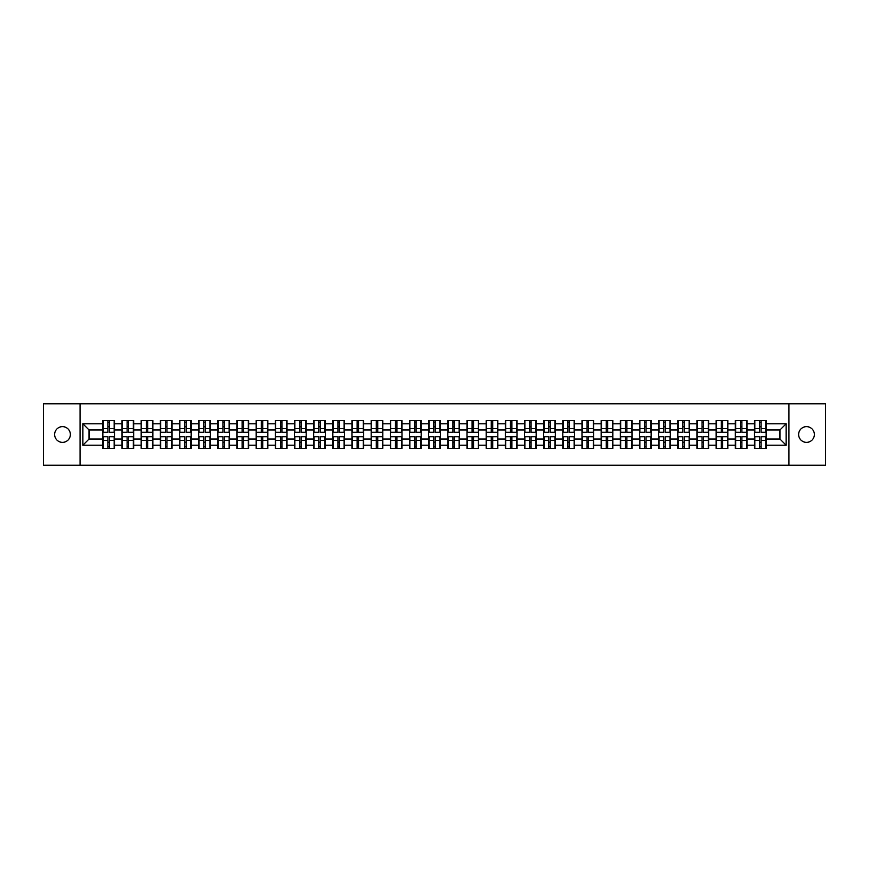 <?xml version="1.0" encoding="UTF-8"?>
<svg xmlns="http://www.w3.org/2000/svg" width="869" height="869" viewBox="0 0 869 869"><rect width="100%" height="100%" fill="white"/><g stroke="black" fill="none" stroke-linecap="round" stroke-linejoin="round"><path stroke-width="1.3" d="M806.508 442.364A7.864 7.864 0 0 1 798.644 434.5A7.864 7.864 0 0 1 806.508 426.636A7.864 7.864 0 0 1 814.372 434.5A7.864 7.864 0 0 1 806.508 442.364M62.492 442.364A7.864 7.864 0 0 1 54.628 434.5A7.864 7.864 0 0 1 62.492 426.636A7.864 7.864 0 0 1 70.356 434.5A7.864 7.864 0 0 1 62.492 442.364M788.943 465.219L825.55 465.219L825.55 403.781L788.943 403.781L788.943 465.219L80.057 465.219L80.057 403.781L43.45 403.781L43.45 465.219L80.057 465.219M788.943 403.781L80.057 403.781M779.971 439.041L779.971 429.959L766.154 429.959L766.154 439.041L779.971 439.041L786.108 445.189L786.108 423.811L766.154 423.811L766.154 420.618L754.477 420.618L754.477 429.959L746.982 429.959L746.982 439.041L754.477 439.041L754.477 429.959M786.108 445.189L766.154 445.189L766.154 448.382L754.477 448.382L754.477 445.189L746.982 445.189L746.982 448.382L735.315 448.382L735.315 445.189L727.82 445.189L727.82 448.382L716.143 448.382L716.143 445.189L708.648 445.189L708.648 448.382L696.981 448.382L696.981 445.189L689.486 445.189L689.486 448.382L677.82 448.382L677.82 445.189L670.325 445.189L670.325 448.382L658.648 448.382L658.648 445.189L651.153 445.189L651.153 448.382L639.486 448.382L639.486 445.189L631.991 445.189L631.991 448.382L620.325 448.382L620.325 445.189L612.83 445.189L612.83 448.382L601.152 448.382L601.152 445.189L593.657 445.189L593.657 448.382L581.991 448.382L581.991 445.189L574.496 445.189L574.496 448.382L562.819 448.382L562.819 445.189L555.324 445.189L555.324 448.382L543.657 448.382L543.657 445.189L536.162 445.189L536.162 448.382L524.496 448.382L524.496 445.189L517.001 445.189L517.001 448.382L505.323 448.382L505.323 445.189L497.828 445.189L497.828 448.382L486.162 448.382L486.162 445.189L478.667 445.189L478.667 448.382L467.001 448.382L467.001 445.189L459.505 445.189L459.505 448.382L447.828 448.382L447.828 445.189L440.333 445.189L440.333 448.382L428.667 448.382L428.667 445.189L421.172 445.189L421.172 448.382L409.495 448.382L409.495 445.189L401.999 445.189L401.999 448.382L390.333 448.382L390.333 445.189L382.838 445.189L382.838 448.382L371.172 448.382L371.172 445.189L363.676 445.189L363.676 448.382L351.999 448.382L351.999 445.189L344.504 445.189L344.504 448.382L332.838 448.382L332.838 445.189L325.343 445.189L325.343 448.382L313.676 448.382L313.676 445.189L306.181 445.189L306.181 448.382L294.504 448.382L294.504 445.189L287.009 445.189L287.009 448.382L275.343 448.382L275.343 445.189L267.848 445.189L267.848 448.382L256.17 448.382L256.17 445.189L248.675 445.189L248.675 448.382L237.009 448.382L237.009 445.189L229.514 445.189L229.514 448.382L217.847 448.382L217.847 445.189L210.352 445.189L210.352 448.382L198.675 448.382L198.675 445.189L191.18 445.189L191.18 448.382L179.514 448.382L179.514 445.189L172.019 445.189L172.019 448.382L160.352 448.382L160.352 445.189L152.857 445.189L152.857 448.382L141.18 448.382L141.18 445.189L133.685 445.189L133.685 448.382L122.018 448.382L122.018 445.189L114.523 445.189L114.523 448.382L102.846 448.382L102.846 445.189L82.892 445.189L82.892 423.811L102.846 423.811L102.846 429.959L89.029 429.959L89.029 439.041L102.846 439.041L102.846 429.959M754.477 423.811L746.982 423.811L746.982 420.618L735.315 420.618L735.315 423.811L727.82 423.811L727.82 420.618L716.143 420.618L716.143 423.811L708.648 423.811L708.648 420.618L696.981 420.618L696.981 423.811L689.486 423.811L689.486 420.618L677.82 420.618L677.82 423.811L670.325 423.811L670.325 420.618L658.648 420.618L658.648 423.811L651.153 423.811L651.153 420.618L639.486 420.618L639.486 423.811L631.991 423.811L631.991 420.618L620.325 420.618L620.325 423.811L612.83 423.811L612.83 420.618L601.152 420.618L601.152 423.811L593.657 423.811L593.657 420.618L581.991 420.618L581.991 423.811L574.496 423.811L574.496 420.618L562.819 420.618L562.819 423.811L555.324 423.811L555.324 420.618L543.657 420.618L543.657 423.811L536.162 423.811L536.162 420.618L524.496 420.618L524.496 423.811L517.001 423.811L517.001 420.618L505.323 420.618L505.323 423.811L497.828 423.811L497.828 420.618L486.162 420.618L486.162 423.811L478.667 423.811L478.667 420.618L467.001 420.618L467.001 423.811L459.505 423.811L459.505 420.618L447.828 420.618L447.828 423.811L440.333 423.811L440.333 420.618L428.667 420.618L428.667 423.811L421.172 423.811L421.172 420.618L409.495 420.618L409.495 423.811L401.999 423.811L401.999 420.618L390.333 420.618L390.333 423.811L382.838 423.811L382.838 420.618L371.172 420.618L371.172 423.811L363.676 423.811L363.676 420.618L351.999 420.618L351.999 423.811L344.504 423.811L344.504 420.618L332.838 420.618L332.838 423.811L325.343 423.811L325.343 420.618L313.676 420.618L313.676 423.811L306.181 423.811L306.181 420.618L294.504 420.618L294.504 423.811L287.009 423.811L287.009 420.618L275.343 420.618L275.343 423.811L267.848 423.811L267.848 420.618L256.17 420.618L256.17 423.811L248.675 423.811L248.675 420.618L237.009 420.618L237.009 423.811L229.514 423.811L229.514 420.618L217.847 420.618L217.847 423.811L210.352 423.811L210.352 420.618L198.675 420.618L198.675 423.811L191.18 423.811L191.18 420.618L179.514 420.618L179.514 423.811L172.019 423.811L172.019 420.618L160.352 420.618L160.352 423.811L152.857 423.811L152.857 420.618L141.18 420.618L141.18 423.811L133.685 423.811L133.685 420.618L122.018 420.618L122.018 423.811L114.523 423.811L114.523 420.618L102.846 420.618L102.846 423.811M754.477 439.041L754.477 445.189M746.982 439.041L746.982 445.189M746.982 423.811L746.982 429.959M727.82 439.041L735.315 439.041L735.315 429.959L727.82 429.959L727.82 445.189M735.315 439.041L735.315 445.189M735.315 423.811L735.315 429.959M727.82 423.811L727.82 429.959M708.648 439.041L716.143 439.041L716.143 429.959L708.648 429.959L708.648 445.189M716.143 439.041L716.143 445.189M716.143 423.811L716.143 429.959M708.648 423.811L708.648 429.959M689.486 439.041L696.981 439.041L696.981 429.959L689.486 429.959L689.486 445.189M696.981 439.041L696.981 445.189M696.981 423.811L696.981 429.959M689.486 423.811L689.486 429.959M670.325 439.041L677.82 439.041L677.82 429.959L670.325 429.959L670.325 445.189M677.82 439.041L677.82 445.189M677.82 423.811L677.82 429.959M670.325 423.811L670.325 429.959M651.153 439.041L658.648 439.041L658.648 429.959L651.153 429.959L651.153 445.189M658.648 439.041L658.648 445.189M658.648 423.811L658.648 429.959M651.153 423.811L651.153 429.959M631.991 439.041L639.486 439.041L639.486 429.959L631.991 429.959L631.991 445.189M639.486 439.041L639.486 445.189M639.486 423.811L639.486 429.959M631.991 423.811L631.991 429.959M612.83 439.041L620.325 439.041L620.325 429.959L612.83 429.959L612.83 445.189M620.325 439.041L620.325 445.189M620.325 423.811L620.325 429.959M612.83 423.811L612.83 429.959M593.657 439.041L601.152 439.041L601.152 429.959L593.657 429.959L593.657 445.189M601.152 439.041L601.152 445.189M601.152 423.811L601.152 429.959M593.657 423.811L593.657 429.959M574.496 439.041L581.991 439.041L581.991 429.959L574.496 429.959L574.496 445.189M581.991 439.041L581.991 445.189M581.991 423.811L581.991 429.959M574.496 423.811L574.496 429.959M555.324 439.041L562.819 439.041L562.819 429.959L555.324 429.959L555.324 445.189M562.819 439.041L562.819 445.189M562.819 423.811L562.819 429.959M555.324 423.811L555.324 429.959M536.162 439.041L543.657 439.041L543.657 429.959L536.162 429.959L536.162 445.189M543.657 439.041L543.657 445.189M543.657 423.811L543.657 429.959M536.162 423.811L536.162 429.959M517.001 439.041L524.496 439.041L524.496 429.959L517.001 429.959L517.001 445.189M524.496 439.041L524.496 445.189M524.496 423.811L524.496 429.959M517.001 423.811L517.001 429.959M497.828 439.041L505.323 439.041L505.323 429.959L497.828 429.959L497.828 445.189M505.323 439.041L505.323 445.189M505.323 423.811L505.323 429.959M497.828 423.811L497.828 429.959M478.667 439.041L486.162 439.041L486.162 429.959L478.667 429.959L478.667 445.189M486.162 439.041L486.162 445.189M486.162 423.811L486.162 429.959M478.667 423.811L478.667 429.959M459.505 439.041L467.001 439.041L467.001 429.959L459.505 429.959L459.505 445.189M467.001 439.041L467.001 445.189M467.001 423.811L467.001 429.959M459.505 423.811L459.505 429.959M440.333 439.041L447.828 439.041L447.828 429.959L440.333 429.959L440.333 445.189M447.828 439.041L447.828 445.189M447.828 423.811L447.828 429.959M440.333 423.811L440.333 429.959M421.172 439.041L428.667 439.041L428.667 429.959L421.172 429.959L421.172 445.189M428.667 439.041L428.667 445.189M428.667 423.811L428.667 429.959M421.172 423.811L421.172 429.959M401.999 439.041L409.495 439.041L409.495 429.959L401.999 429.959L401.999 445.189M409.495 439.041L409.495 445.189M409.495 423.811L409.495 429.959M401.999 423.811L401.999 429.959M382.838 439.041L390.333 439.041L390.333 429.959L382.838 429.959L382.838 445.189M390.333 439.041L390.333 445.189M390.333 423.811L390.333 429.959M382.838 423.811L382.838 429.959M363.676 439.041L371.172 439.041L371.172 429.959L363.676 429.959L363.676 445.189M371.172 439.041L371.172 445.189M371.172 423.811L371.172 429.959M363.676 423.811L363.676 429.959M344.504 439.041L351.999 439.041L351.999 429.959L344.504 429.959L344.504 445.189M351.999 439.041L351.999 445.189M351.999 423.811L351.999 429.959M344.504 423.811L344.504 429.959M325.343 439.041L332.838 439.041L332.838 429.959L325.343 429.959L325.343 445.189M332.838 439.041L332.838 445.189M332.838 423.811L332.838 429.959M325.343 423.811L325.343 429.959M306.181 439.041L313.676 439.041L313.676 429.959L306.181 429.959L306.181 445.189M313.676 439.041L313.676 445.189M313.676 423.811L313.676 429.959M306.181 423.811L306.181 429.959M287.009 439.041L294.504 439.041L294.504 429.959L287.009 429.959L287.009 445.189M294.504 439.041L294.504 445.189M294.504 423.811L294.504 429.959M287.009 423.811L287.009 429.959M267.848 439.041L275.343 439.041L275.343 429.959L267.848 429.959L267.848 445.189M275.343 439.041L275.343 445.189M275.343 423.811L275.343 429.959M267.848 423.811L267.848 429.959M248.675 439.041L256.17 439.041L256.17 429.959L248.675 429.959L248.675 445.189M256.17 439.041L256.17 445.189M256.17 423.811L256.17 429.959M248.675 423.811L248.675 429.959M229.514 439.041L237.009 439.041L237.009 429.959L229.514 429.959L229.514 445.189M237.009 439.041L237.009 445.189M237.009 423.811L237.009 429.959M229.514 423.811L229.514 429.959M210.352 439.041L217.847 439.041L217.847 429.959L210.352 429.959L210.352 445.189M217.847 439.041L217.847 445.189M217.847 423.811L217.847 429.959M210.352 423.811L210.352 429.959M191.18 439.041L198.675 439.041L198.675 429.959L191.18 429.959L191.18 445.189M198.675 439.041L198.675 445.189M198.675 423.811L198.675 429.959M191.18 423.811L191.18 429.959M172.019 439.041L179.514 439.041L179.514 429.959L172.019 429.959L172.019 445.189M179.514 439.041L179.514 445.189M179.514 423.811L179.514 429.959M172.019 423.811L172.019 429.959M152.857 439.041L160.352 439.041L160.352 429.959L152.857 429.959L152.857 445.189M160.352 439.041L160.352 445.189M160.352 423.811L160.352 429.959M152.857 423.811L152.857 429.959M133.685 439.041L141.18 439.041L141.18 429.959L133.685 429.959L133.685 445.189M141.18 439.041L141.18 445.189M141.18 423.811L141.18 429.959M133.685 423.811L133.685 429.959M114.523 439.041L122.018 439.041L122.018 429.959L114.523 429.959L114.523 445.189M122.018 439.041L122.018 445.189M122.018 423.811L122.018 429.959M114.523 423.811L114.523 429.959M102.846 439.041L102.846 445.189M89.029 439.041L82.892 445.189M82.892 423.811L89.029 429.959M766.154 439.041L766.154 445.189M766.154 423.811L766.154 429.959M786.108 423.811L779.971 429.959M114.154 420.618L114.154 432.414L109.429 432.414L109.429 420.618M107.952 420.618L107.952 432.414L103.215 432.414L103.215 420.618M107.952 422.215L109.429 422.215M109.429 426.755L107.952 426.755M103.215 448.382L103.215 436.586L107.952 436.586L107.952 448.382M109.429 448.382L109.429 436.586L114.154 436.586L114.154 448.382M109.429 446.785L107.952 446.785M107.952 442.245L109.429 442.245M133.315 420.618L133.315 432.414L128.59 432.414L128.59 420.618M127.113 420.618L127.113 432.414L122.388 432.414L122.388 420.618M127.113 422.215L128.59 422.215M128.59 426.755L127.113 426.755M152.488 420.618L152.488 432.414L147.752 432.414L147.752 420.618M146.285 420.618L146.285 432.414L141.549 432.414L141.549 420.618M146.285 422.215L147.752 422.215M147.752 426.755L146.285 426.755M171.649 420.618L171.649 432.414L166.924 432.414L166.924 420.618M165.447 420.618L165.447 432.414L160.711 432.414L160.711 420.618M165.447 422.215L166.924 422.215M166.924 426.755L165.447 426.755M190.811 420.618L190.811 432.414L186.085 432.414L186.085 420.618M184.608 420.618L184.608 432.414L179.883 432.414L179.883 420.618M184.608 422.215L186.085 422.215M186.085 426.755L184.608 426.755M209.983 420.618L209.983 432.414L205.247 432.414L205.247 420.618M203.78 420.618L203.78 432.414L199.044 432.414L199.044 420.618M203.78 422.215L205.247 422.215M205.247 426.755L203.78 426.755M122.388 448.382L122.388 436.586L127.113 436.586L127.113 448.382M128.59 448.382L128.59 436.586L133.315 436.586L133.315 448.382M128.59 446.785L127.113 446.785M127.113 442.245L128.59 442.245M141.549 448.382L141.549 436.586L146.285 436.586L146.285 448.382M147.752 448.382L147.752 436.586L152.488 436.586L152.488 448.382M147.752 446.785L146.285 446.785M146.285 442.245L147.752 442.245M160.711 448.382L160.711 436.586L165.447 436.586L165.447 448.382M166.924 448.382L166.924 436.586L171.649 436.586L171.649 448.382M166.924 446.785L165.447 446.785M165.447 442.245L166.924 442.245M179.883 448.382L179.883 436.586L184.608 436.586L184.608 448.382M186.085 448.382L186.085 436.586L190.811 436.586L190.811 448.382M186.085 446.785L184.608 446.785M184.608 442.245L186.085 442.245M199.044 448.382L199.044 436.586L203.78 436.586L203.78 448.382M205.247 448.382L205.247 436.586L209.983 436.586L209.983 448.382M205.247 446.785L203.78 446.785M203.78 442.245L205.247 442.245M229.144 420.618L229.144 432.414L224.419 432.414L224.419 420.618M222.942 420.618L222.942 432.414L218.217 432.414L218.217 420.618M222.942 422.215L224.419 422.215M224.419 426.755L222.942 426.755M218.217 448.382L218.217 436.586L222.942 436.586L222.942 448.382M224.419 448.382L224.419 436.586L229.144 436.586L229.144 448.382M224.419 446.785L222.942 446.785M222.942 442.245L224.419 442.245M248.317 420.618L248.317 432.414L243.581 432.414L243.581 420.618M242.103 420.618L242.103 432.414L237.378 432.414L237.378 420.618M242.103 422.215L243.581 422.215M243.581 426.755L242.103 426.755M237.378 448.382L237.378 436.586L242.103 436.586L242.103 448.382M243.581 448.382L243.581 436.586L248.317 436.586L248.317 448.382M243.581 446.785L242.103 446.785M242.103 442.245L243.581 442.245M267.478 420.618L267.478 432.414L262.753 432.414L262.753 420.618M261.276 420.618L261.276 432.414L256.54 432.414L256.54 420.618M261.276 422.215L262.753 422.215M262.753 426.755L261.276 426.755M256.54 448.382L256.54 436.586L261.276 436.586L261.276 448.382M262.753 448.382L262.753 436.586L267.478 436.586L267.478 448.382M262.753 446.785L261.276 446.785M261.276 442.245L262.753 442.245M286.64 420.618L286.64 432.414L281.914 432.414L281.914 420.618M280.437 420.618L280.437 432.414L275.712 432.414L275.712 420.618M280.437 422.215L281.914 422.215M281.914 426.755L280.437 426.755M275.712 448.382L275.712 436.586L280.437 436.586L280.437 448.382M281.914 448.382L281.914 436.586L286.64 436.586L286.64 448.382M281.914 446.785L280.437 446.785M280.437 442.245L281.914 442.245M305.812 420.618L305.812 432.414L301.076 432.414L301.076 420.618M299.609 420.618L299.609 432.414L294.873 432.414L294.873 420.618M299.609 422.215L301.076 422.215M301.076 426.755L299.609 426.755M294.873 448.382L294.873 436.586L299.609 436.586L299.609 448.382M301.076 448.382L301.076 436.586L305.812 436.586L305.812 448.382M301.076 446.785L299.609 446.785M299.609 442.245L301.076 442.245M324.973 420.618L324.973 432.414L320.248 432.414L320.248 420.618M318.771 420.618L318.771 432.414L314.035 432.414L314.035 420.618M318.771 422.215L320.248 422.215M320.248 426.755L318.771 426.755M314.035 448.382L314.035 436.586L318.771 436.586L318.771 448.382M320.248 448.382L320.248 436.586L324.973 436.586L324.973 448.382M320.248 446.785L318.771 446.785M318.771 442.245L320.248 442.245M344.135 420.618L344.135 432.414L339.41 432.414L339.41 420.618M337.932 420.618L337.932 432.414L333.207 432.414L333.207 420.618M337.932 422.215L339.41 422.215M339.41 426.755L337.932 426.755M333.207 448.382L333.207 436.586L337.932 436.586L337.932 448.382M339.41 448.382L339.41 436.586L344.135 436.586L344.135 448.382M339.41 446.785L337.932 446.785M337.932 442.245L339.41 442.245M363.307 420.618L363.307 432.414L358.571 432.414L358.571 420.618M357.105 420.618L357.105 432.414L352.369 432.414L352.369 420.618M357.105 422.215L358.571 422.215M358.571 426.755L357.105 426.755M352.369 448.382L352.369 436.586L357.105 436.586L357.105 448.382M358.571 448.382L358.571 436.586L363.307 436.586L363.307 448.382M358.571 446.785L357.105 446.785M357.105 442.245L358.571 442.245M382.469 420.618L382.469 432.414L377.743 432.414L377.743 420.618M376.266 420.618L376.266 432.414L371.541 432.414L371.541 420.618M376.266 422.215L377.743 422.215M377.743 426.755L376.266 426.755M371.541 448.382L371.541 436.586L376.266 436.586L376.266 448.382M377.743 448.382L377.743 436.586L382.469 436.586L382.469 448.382M377.743 446.785L376.266 446.785M376.266 442.245L377.743 442.245M401.641 420.618L401.641 432.414L396.905 432.414L396.905 420.618M395.428 420.618L395.428 432.414L390.702 432.414L390.702 420.618M395.428 422.215L396.905 422.215M396.905 426.755L395.428 426.755M390.702 448.382L390.702 436.586L395.428 436.586L395.428 448.382M396.905 448.382L396.905 436.586L401.641 436.586L401.641 448.382M396.905 446.785L395.428 446.785M395.428 442.245L396.905 442.245M420.802 420.618L420.802 432.414L416.066 432.414L416.066 420.618M414.6 420.618L414.6 432.414L409.864 432.414L409.864 420.618M414.6 422.215L416.066 422.215M416.066 426.755L414.6 426.755M409.864 448.382L409.864 436.586L414.6 436.586L414.6 448.382M416.066 448.382L416.066 436.586L420.802 436.586L420.802 448.382M416.066 446.785L414.6 446.785M414.6 442.245L416.066 442.245M439.964 420.618L439.964 432.414L435.239 432.414L435.239 420.618M433.761 420.618L433.761 432.414L429.036 432.414L429.036 420.618M433.761 422.215L435.239 422.215M435.239 426.755L433.761 426.755M429.036 448.382L429.036 436.586L433.761 436.586L433.761 448.382M435.239 448.382L435.239 436.586L439.964 436.586L439.964 448.382M435.239 446.785L433.761 446.785M433.761 442.245L435.239 442.245M459.136 420.618L459.136 432.414L454.4 432.414L454.4 420.618M452.934 420.618L452.934 432.414L448.198 432.414L448.198 420.618M452.934 422.215L454.4 422.215M454.4 426.755L452.934 426.755M448.198 448.382L448.198 436.586L452.934 436.586L452.934 448.382M454.4 448.382L454.4 436.586L459.136 436.586L459.136 448.382M454.4 446.785L452.934 446.785M452.934 442.245L454.4 442.245M478.298 420.618L478.298 432.414L473.572 432.414L473.572 420.618M472.095 420.618L472.095 432.414L467.359 432.414L467.359 420.618M472.095 422.215L473.572 422.215M473.572 426.755L472.095 426.755M467.359 448.382L467.359 436.586L472.095 436.586L472.095 448.382M473.572 448.382L473.572 436.586L478.298 436.586L478.298 448.382M473.572 446.785L472.095 446.785M472.095 442.245L473.572 442.245M497.459 420.618L497.459 432.414L492.734 432.414L492.734 420.618M491.257 420.618L491.257 432.414L486.531 432.414L486.531 420.618M491.257 422.215L492.734 422.215M492.734 426.755L491.257 426.755M486.531 448.382L486.531 436.586L491.257 436.586L491.257 448.382M492.734 448.382L492.734 436.586L497.459 436.586L497.459 448.382M492.734 446.785L491.257 446.785M491.257 442.245L492.734 442.245M516.631 420.618L516.631 432.414L511.895 432.414L511.895 420.618M510.429 420.618L510.429 432.414L505.693 432.414L505.693 420.618M510.429 422.215L511.895 422.215M511.895 426.755L510.429 426.755M505.693 448.382L505.693 436.586L510.429 436.586L510.429 448.382M511.895 448.382L511.895 436.586L516.631 436.586L516.631 448.382M511.895 446.785L510.429 446.785M510.429 442.245L511.895 442.245M535.793 420.618L535.793 432.414L531.068 432.414L531.068 420.618M529.59 420.618L529.59 432.414L524.865 432.414L524.865 420.618M529.59 422.215L531.068 422.215M531.068 426.755L529.59 426.755M524.865 448.382L524.865 436.586L529.59 436.586L529.59 448.382M531.068 448.382L531.068 436.586L535.793 436.586L535.793 448.382M531.068 446.785L529.59 446.785M529.59 442.245L531.068 442.245M554.965 420.618L554.965 432.414L550.229 432.414L550.229 420.618M548.752 420.618L548.752 432.414L544.027 432.414L544.027 420.618M548.752 422.215L550.229 422.215M550.229 426.755L548.752 426.755M544.027 448.382L544.027 436.586L548.752 436.586L548.752 448.382M550.229 448.382L550.229 436.586L554.965 436.586L554.965 448.382M550.229 446.785L548.752 446.785M548.752 442.245L550.229 442.245M574.127 420.618L574.127 432.414L569.391 432.414L569.391 420.618M567.924 420.618L567.924 432.414L563.188 432.414L563.188 420.618M567.924 422.215L569.391 422.215M569.391 426.755L567.924 426.755M563.188 448.382L563.188 436.586L567.924 436.586L567.924 448.382M569.391 448.382L569.391 436.586L574.127 436.586L574.127 448.382M569.391 446.785L567.924 446.785M567.924 442.245L569.391 442.245M593.288 420.618L593.288 432.414L588.563 432.414L588.563 420.618M587.086 420.618L587.086 432.414L582.36 432.414L582.36 420.618M587.086 422.215L588.563 422.215M588.563 426.755L587.086 426.755M582.36 448.382L582.36 436.586L587.086 436.586L587.086 448.382M588.563 448.382L588.563 436.586L593.288 436.586L593.288 448.382M588.563 446.785L587.086 446.785M587.086 442.245L588.563 442.245M612.46 420.618L612.46 432.414L607.724 432.414L607.724 420.618M606.247 420.618L606.247 432.414L601.522 432.414L601.522 420.618M606.247 422.215L607.724 422.215M607.724 426.755L606.247 426.755M601.522 448.382L601.522 436.586L606.247 436.586L606.247 448.382M607.724 448.382L607.724 436.586L612.46 436.586L612.46 448.382M607.724 446.785L606.247 446.785M606.247 442.245L607.724 442.245M631.622 420.618L631.622 432.414L626.897 432.414L626.897 420.618M625.419 420.618L625.419 432.414L620.683 432.414L620.683 420.618M625.419 422.215L626.897 422.215M626.897 426.755L625.419 426.755M620.683 448.382L620.683 436.586L625.419 436.586L625.419 448.382M626.897 448.382L626.897 436.586L631.622 436.586L631.622 448.382M626.897 446.785L625.419 446.785M625.419 442.245L626.897 442.245M650.783 420.618L650.783 432.414L646.058 432.414L646.058 420.618M644.581 420.618L644.581 432.414L639.856 432.414L639.856 420.618M644.581 422.215L646.058 422.215M646.058 426.755L644.581 426.755M639.856 448.382L639.856 436.586L644.581 436.586L644.581 448.382M646.058 448.382L646.058 436.586L650.783 436.586L650.783 448.382M646.058 446.785L644.581 446.785M644.581 442.245L646.058 442.245M669.956 420.618L669.956 432.414L665.219 432.414L665.219 420.618M663.753 420.618L663.753 432.414L659.017 432.414L659.017 420.618M663.753 422.215L665.219 422.215M665.219 426.755L663.753 426.755M659.017 448.382L659.017 436.586L663.753 436.586L663.753 448.382M665.219 448.382L665.219 436.586L669.956 436.586L669.956 448.382M665.219 446.785L663.753 446.785M663.753 442.245L665.219 442.245M689.117 420.618L689.117 432.414L684.392 432.414L684.392 420.618M682.915 420.618L682.915 432.414L678.189 432.414L678.189 420.618M682.915 422.215L684.392 422.215M684.392 426.755L682.915 426.755M678.189 448.382L678.189 436.586L682.915 436.586L682.915 448.382M684.392 448.382L684.392 436.586L689.117 436.586L689.117 448.382M684.392 446.785L682.915 446.785M682.915 442.245L684.392 442.245M708.289 420.618L708.289 432.414L703.553 432.414L703.553 420.618M702.076 420.618L702.076 432.414L697.351 432.414L697.351 420.618M702.076 422.215L703.553 422.215M703.553 426.755L702.076 426.755M697.351 448.382L697.351 436.586L702.076 436.586L702.076 448.382M703.553 448.382L703.553 436.586L708.289 436.586L708.289 448.382M703.553 446.785L702.076 446.785M702.076 442.245L703.553 442.245M727.451 420.618L727.451 432.414L722.715 432.414L722.715 420.618M721.248 420.618L721.248 432.414L716.512 432.414L716.512 420.618M721.248 422.215L722.715 422.215M722.715 426.755L721.248 426.755M716.512 448.382L716.512 436.586L721.248 436.586L721.248 448.382M722.715 448.382L722.715 436.586L727.451 436.586L727.451 448.382M722.715 446.785L721.248 446.785M721.248 442.245L722.715 442.245M746.612 420.618L746.612 432.414L741.887 432.414L741.887 420.618M740.41 420.618L740.41 432.414L735.685 432.414L735.685 420.618M740.41 422.215L741.887 422.215M741.887 426.755L740.41 426.755M735.685 448.382L735.685 436.586L740.41 436.586L740.41 448.382M741.887 448.382L741.887 436.586L746.612 436.586L746.612 448.382M741.887 446.785L740.41 446.785M740.41 442.245L741.887 442.245M765.785 420.618L765.785 432.414L761.048 432.414L761.048 420.618M759.571 420.618L759.571 432.414L754.846 432.414L754.846 420.618M759.571 422.215L761.048 422.215M761.048 426.755L759.571 426.755M754.846 448.382L754.846 436.586L759.571 436.586L759.571 448.382M761.048 448.382L761.048 436.586L765.785 436.586L765.785 448.382M761.048 446.785L759.571 446.785M759.571 442.245L761.048 442.245M107.952 428.623L103.215 428.623M107.952 432.251L103.215 432.251M114.154 428.623L109.429 428.623M114.154 432.251L109.429 432.251M109.429 440.377L114.154 440.377M109.429 436.749L114.154 436.749M103.215 440.377L107.952 440.377M103.215 436.749L107.952 436.749M127.113 428.623L122.388 428.623M127.113 432.251L122.388 432.251M133.315 428.623L128.59 428.623M133.315 432.251L128.59 432.251M146.285 428.623L141.549 428.623M146.285 432.251L141.549 432.251M152.488 428.623L147.752 428.623M152.488 432.251L147.752 432.251M165.447 428.623L160.711 428.623M165.447 432.251L160.711 432.251M171.649 428.623L166.924 428.623M171.649 432.251L166.924 432.251M184.608 428.623L179.883 428.623M184.608 432.251L179.883 432.251M190.811 428.623L186.085 428.623M190.811 432.251L186.085 432.251M203.78 428.623L199.044 428.623M203.78 432.251L199.044 432.251M209.983 428.623L205.247 428.623M209.983 432.251L205.247 432.251M128.59 440.377L133.315 440.377M128.59 436.749L133.315 436.749M122.388 440.377L127.113 440.377M122.388 436.749L127.113 436.749M147.752 440.377L152.488 440.377M147.752 436.749L152.488 436.749M141.549 440.377L146.285 440.377M141.549 436.749L146.285 436.749M166.924 440.377L171.649 440.377M166.924 436.749L171.649 436.749M160.711 440.377L165.447 440.377M160.711 436.749L165.447 436.749M186.085 440.377L190.811 440.377M186.085 436.749L190.811 436.749M179.883 440.377L184.608 440.377M179.883 436.749L184.608 436.749M205.247 440.377L209.983 440.377M205.247 436.749L209.983 436.749M199.044 440.377L203.78 440.377M199.044 436.749L203.78 436.749M222.942 428.623L218.217 428.623M222.942 432.251L218.217 432.251M229.144 428.623L224.419 428.623M229.144 432.251L224.419 432.251M224.419 440.377L229.144 440.377M224.419 436.749L229.144 436.749M218.217 440.377L222.942 440.377M218.217 436.749L222.942 436.749M242.103 428.623L237.378 428.623M242.103 432.251L237.378 432.251M248.317 428.623L243.581 428.623M248.317 432.251L243.581 432.251M243.581 440.377L248.317 440.377M243.581 436.749L248.317 436.749M237.378 440.377L242.103 440.377M237.378 436.749L242.103 436.749M261.276 428.623L256.54 428.623M261.276 432.251L256.54 432.251M267.478 428.623L262.753 428.623M267.478 432.251L262.753 432.251M262.753 440.377L267.478 440.377M262.753 436.749L267.478 436.749M256.54 440.377L261.276 440.377M256.54 436.749L261.276 436.749M280.437 428.623L275.712 428.623M280.437 432.251L275.712 432.251M286.64 428.623L281.914 428.623M286.64 432.251L281.914 432.251M281.914 440.377L286.64 440.377M281.914 436.749L286.64 436.749M275.712 440.377L280.437 440.377M275.712 436.749L280.437 436.749M299.609 428.623L294.873 428.623M299.609 432.251L294.873 432.251M305.812 428.623L301.076 428.623M305.812 432.251L301.076 432.251M301.076 440.377L305.812 440.377M301.076 436.749L305.812 436.749M294.873 440.377L299.609 440.377M294.873 436.749L299.609 436.749M318.771 428.623L314.035 428.623M318.771 432.251L314.035 432.251M324.973 428.623L320.248 428.623M324.973 432.251L320.248 432.251M320.248 440.377L324.973 440.377M320.248 436.749L324.973 436.749M314.035 440.377L318.771 440.377M314.035 436.749L318.771 436.749M337.932 428.623L333.207 428.623M337.932 432.251L333.207 432.251M344.135 428.623L339.41 428.623M344.135 432.251L339.41 432.251M339.41 440.377L344.135 440.377M339.41 436.749L344.135 436.749M333.207 440.377L337.932 440.377M333.207 436.749L337.932 436.749M357.105 428.623L352.369 428.623M357.105 432.251L352.369 432.251M363.307 428.623L358.571 428.623M363.307 432.251L358.571 432.251M358.571 440.377L363.307 440.377M358.571 436.749L363.307 436.749M352.369 440.377L357.105 440.377M352.369 436.749L357.105 436.749M376.266 428.623L371.541 428.623M376.266 432.251L371.541 432.251M382.469 428.623L377.743 428.623M382.469 432.251L377.743 432.251M377.743 440.377L382.469 440.377M377.743 436.749L382.469 436.749M371.541 440.377L376.266 440.377M371.541 436.749L376.266 436.749M395.428 428.623L390.702 428.623M395.428 432.251L390.702 432.251M401.641 428.623L396.905 428.623M401.641 432.251L396.905 432.251M396.905 440.377L401.641 440.377M396.905 436.749L401.641 436.749M390.702 440.377L395.428 440.377M390.702 436.749L395.428 436.749M414.6 428.623L409.864 428.623M414.6 432.251L409.864 432.251M420.802 428.623L416.066 428.623M420.802 432.251L416.066 432.251M416.066 440.377L420.802 440.377M416.066 436.749L420.802 436.749M409.864 440.377L414.6 440.377M409.864 436.749L414.6 436.749M433.761 428.623L429.036 428.623M433.761 432.251L429.036 432.251M439.964 428.623L435.239 428.623M439.964 432.251L435.239 432.251M435.239 440.377L439.964 440.377M435.239 436.749L439.964 436.749M429.036 440.377L433.761 440.377M429.036 436.749L433.761 436.749M452.934 428.623L448.198 428.623M452.934 432.251L448.198 432.251M459.136 428.623L454.4 428.623M459.136 432.251L454.4 432.251M454.4 440.377L459.136 440.377M454.4 436.749L459.136 436.749M448.198 440.377L452.934 440.377M448.198 436.749L452.934 436.749M472.095 428.623L467.359 428.623M472.095 432.251L467.359 432.251M478.298 428.623L473.572 428.623M478.298 432.251L473.572 432.251M473.572 440.377L478.298 440.377M473.572 436.749L478.298 436.749M467.359 440.377L472.095 440.377M467.359 436.749L472.095 436.749M491.257 428.623L486.531 428.623M491.257 432.251L486.531 432.251M497.459 428.623L492.734 428.623M497.459 432.251L492.734 432.251M492.734 440.377L497.459 440.377M492.734 436.749L497.459 436.749M486.531 440.377L491.257 440.377M486.531 436.749L491.257 436.749M510.429 428.623L505.693 428.623M510.429 432.251L505.693 432.251M516.631 428.623L511.895 428.623M516.631 432.251L511.895 432.251M511.895 440.377L516.631 440.377M511.895 436.749L516.631 436.749M505.693 440.377L510.429 440.377M505.693 436.749L510.429 436.749M529.59 428.623L524.865 428.623M529.59 432.251L524.865 432.251M535.793 428.623L531.068 428.623M535.793 432.251L531.068 432.251M531.068 440.377L535.793 440.377M531.068 436.749L535.793 436.749M524.865 440.377L529.59 440.377M524.865 436.749L529.59 436.749M548.752 428.623L544.027 428.623M548.752 432.251L544.027 432.251M554.965 428.623L550.229 428.623M554.965 432.251L550.229 432.251M550.229 440.377L554.965 440.377M550.229 436.749L554.965 436.749M544.027 440.377L548.752 440.377M544.027 436.749L548.752 436.749M567.924 428.623L563.188 428.623M567.924 432.251L563.188 432.251M574.127 428.623L569.391 428.623M574.127 432.251L569.391 432.251M569.391 440.377L574.127 440.377M569.391 436.749L574.127 436.749M563.188 440.377L567.924 440.377M563.188 436.749L567.924 436.749M587.086 428.623L582.36 428.623M587.086 432.251L582.36 432.251M593.288 428.623L588.563 428.623M593.288 432.251L588.563 432.251M588.563 440.377L593.288 440.377M588.563 436.749L593.288 436.749M582.36 440.377L587.086 440.377M582.36 436.749L587.086 436.749M606.247 428.623L601.522 428.623M606.247 432.251L601.522 432.251M612.46 428.623L607.724 428.623M612.46 432.251L607.724 432.251M607.724 440.377L612.46 440.377M607.724 436.749L612.46 436.749M601.522 440.377L606.247 440.377M601.522 436.749L606.247 436.749M625.419 428.623L620.683 428.623M625.419 432.251L620.683 432.251M631.622 428.623L626.897 428.623M631.622 432.251L626.897 432.251M626.897 440.377L631.622 440.377M626.897 436.749L631.622 436.749M620.683 440.377L625.419 440.377M620.683 436.749L625.419 436.749M644.581 428.623L639.856 428.623M644.581 432.251L639.856 432.251M650.783 428.623L646.058 428.623M650.783 432.251L646.058 432.251M646.058 440.377L650.783 440.377M646.058 436.749L650.783 436.749M639.856 440.377L644.581 440.377M639.856 436.749L644.581 436.749M663.753 428.623L659.017 428.623M663.753 432.251L659.017 432.251M669.956 428.623L665.219 428.623M669.956 432.251L665.219 432.251M665.219 440.377L669.956 440.377M665.219 436.749L669.956 436.749M659.017 440.377L663.753 440.377M659.017 436.749L663.753 436.749M682.915 428.623L678.189 428.623M682.915 432.251L678.189 432.251M689.117 428.623L684.392 428.623M689.117 432.251L684.392 432.251M684.392 440.377L689.117 440.377M684.392 436.749L689.117 436.749M678.189 440.377L682.915 440.377M678.189 436.749L682.915 436.749M702.076 428.623L697.351 428.623M702.076 432.251L697.351 432.251M708.289 428.623L703.553 428.623M708.289 432.251L703.553 432.251M703.553 440.377L708.289 440.377M703.553 436.749L708.289 436.749M697.351 440.377L702.076 440.377M697.351 436.749L702.076 436.749M721.248 428.623L716.512 428.623M721.248 432.251L716.512 432.251M727.451 428.623L722.715 428.623M727.451 432.251L722.715 432.251M722.715 440.377L727.451 440.377M722.715 436.749L727.451 436.749M716.512 440.377L721.248 440.377M716.512 436.749L721.248 436.749M740.41 428.623L735.685 428.623M740.41 432.251L735.685 432.251M746.612 428.623L741.887 428.623M746.612 432.251L741.887 432.251M741.887 440.377L746.612 440.377M741.887 436.749L746.612 436.749M735.685 440.377L740.41 440.377M735.685 436.749L740.41 436.749M759.571 428.623L754.846 428.623M759.571 432.251L754.846 432.251M765.785 428.623L761.048 428.623M765.785 432.251L761.048 432.251M761.048 440.377L765.785 440.377M761.048 436.749L765.785 436.749M754.846 440.377L759.571 440.377M754.846 436.749L759.571 436.749"/></g></svg>
